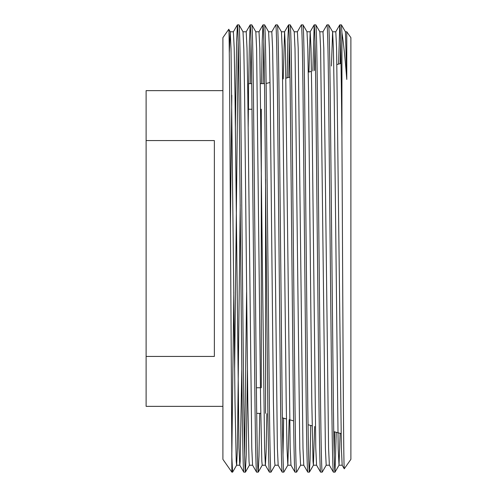 <?xml version="1.0" encoding="UTF-8"?>
<svg xmlns="http://www.w3.org/2000/svg" width="497" height="497" viewBox="0 0 497 497"><rect width="100%" height="100%" fill="white"/><g stroke="black" fill="none" stroke-linecap="round" stroke-linejoin="round"><path stroke-width="0.75" d="M261.298 387.753L261.298 109.247L260.776 109.247M252.029 109.247L248.5 109.247L248.5 83.645L251.718 83.645M260.428 387.753L256.377 387.753M260.757 413.355L256.688 413.355M264.516 83.645L260.447 83.645M265.566 179.249L265.566 413.355M266.119 83.502L270.033 82.452M285.968 78.178L290.031 77.091M308.27 72.202L311.457 71.351M336.935 64.523L341.017 63.43M282.346 417.847L286.44 418.946M289.652 419.803L293.584 420.86M308.041 424.736L312.141 425.836M333.742 431.62L341.072 433.583M222.904 90.647L146.112 90.647L146.112 140.57L214.369 140.57L214.369 356.43L146.112 356.43L146.112 406.353L222.904 406.353M340.122 433.328L339.022 465.198L338.196 448.723L334.195 95.256L333.412 48.948L332.599 31.777L335.798 31.777L336.593 48.277L341.377 448.052L342.166 465.198L344.253 468.808L350.888 459.352L350.888 37.648L346.782 31.777L346.782 79.452L345.427 31.802L341.427 24.875L339.768 24.875L338.563 64.088M344.266 468.808C343.881 470.094 343.477 426.469 343.098 359.151L341.93 137.253L341.93 32.647C343.545 42.959 345.166 58.559 346.782 79.452M341.93 32.647L341.396 24.85M341.93 137.253C341.246 69.201 340.495 24.024 339.793 24.85M336.239 432.291L334.997 472.15C334.462 471.168 333.928 449.331 333.394 406.645L330.194 90.355C329.66 47.669 329.132 25.832 328.598 24.85L326.97 24.875L322.969 31.802M332.623 31.802L328.598 24.85M334.997 472.15L333.369 472.125L329.368 465.198L328.579 448.052L323.796 48.277L322.994 31.777L319.795 31.777M333.394 472.15C332.86 471.168 332.331 449.331 331.797 406.645L328.598 90.355C328.063 47.669 327.529 25.832 326.995 24.85M326.225 465.198L322.199 472.15C321.665 471.168 321.13 449.331 320.596 406.645L317.397 90.355C316.862 47.669 316.328 25.832 315.8 24.85L314.166 24.875L312.855 70.978M329.399 465.223L326.194 465.223L325.398 448.723L320.615 48.948L319.826 31.802L315.8 24.85M322.199 472.15L320.565 472.125L316.57 465.198L315.781 448.052L311.799 95.256L310.998 48.277L310.196 31.777L306.997 31.777L307.817 48.948L308.6 95.256L311.799 401.744L313.011 461.141L313.396 465.223L316.595 465.223M320.596 472.15C320.062 471.168 319.528 449.331 318.999 406.645L315.8 90.355C315.266 47.669 314.731 25.832 314.197 24.85M310.743 425.457L310.078 459.713L309.401 472.15C308.867 471.168 308.333 449.331 307.798 406.645L304.599 90.355C304.065 47.669 303.53 25.832 302.996 24.85L301.368 24.875L297.368 31.802M307.028 31.802L302.996 24.85M309.401 472.15L307.767 472.125L303.766 465.198L302.984 448.052L298.2 48.277L297.399 31.777L294.199 31.777M307.798 472.15C307.264 471.168 306.73 449.331 306.195 406.645L302.996 90.355C302.468 47.669 301.934 25.832 301.399 24.85M300.629 465.198L296.597 472.15C296.069 471.168 295.535 449.331 295.001 406.645L291.801 90.355C291.267 47.669 290.733 25.832 290.198 24.85L288.571 24.875L287.875 39.027L287.16 77.861M303.797 465.223L300.598 465.223L299.797 448.723L295.019 48.948L294.23 31.802L290.198 24.85M296.597 472.15L294.969 472.125L290.969 465.198L290.186 448.052L285.402 48.277L284.601 31.777L281.401 31.777M295.001 472.15C294.466 471.168 293.932 449.331 293.398 406.645L290.198 90.355C289.664 47.669 289.136 25.832 288.602 24.85M289.155 419.673L287.831 465.198L283.799 472.15C283.265 471.168 282.737 449.331 282.203 406.645L279.003 90.355C278.469 47.669 277.935 25.832 277.401 24.85L275.773 24.875L271.772 31.802M287.831 465.198L286.999 448.723L286.197 401.744L282.215 48.948L281.432 31.802L277.401 24.85M283.799 472.15L282.172 472.125L278.171 465.198L277.382 448.052L273.4 95.256L272.604 48.277L271.803 31.777L268.604 31.777L269.417 48.948L270.2 95.256L273.4 401.744L274.611 461.141L275.003 465.223L278.202 465.223M282.203 472.15C281.669 471.168 281.134 449.331 280.6 406.645L277.401 90.355C276.866 47.669 276.332 25.832 275.804 24.85M275.034 465.198L271.002 472.15C270.467 471.168 269.933 449.331 269.405 406.645L266.199 90.355C265.671 47.669 265.137 25.832 264.603 24.85L262.975 24.875L262.236 40.642L261.49 83.645M268.635 31.802L264.603 24.85M271.002 472.15L269.374 472.125L265.373 465.198L264.584 448.052L259.801 48.277L259.005 31.777L255.806 31.777M269.405 472.15C268.871 471.168 268.337 449.331 267.802 406.645L264.603 90.355C264.069 47.669 263.534 25.832 263 24.85M259.72 413.355L258.974 456.358L258.204 472.15C257.67 471.168 257.135 449.331 256.601 406.645L253.402 90.355C252.867 47.669 252.339 25.832 251.805 24.85L250.177 24.875L249.432 40.642L248.686 83.645M266.846 413.697L266.112 452.028L265.404 465.223L262.205 465.223L261.813 461.141L260.602 401.744L256.62 48.948L255.831 31.802L251.805 24.85M258.204 472.15L256.576 472.125L252.575 465.198L251.786 448.052L247.804 95.256L247.003 48.277L246.201 31.777L243.002 31.777L243.822 48.948L244.605 95.256L247.804 401.744L249.016 461.141L249.407 465.223L252.606 465.223M256.601 472.15C256.073 471.168 255.539 449.331 255.004 406.645L251.805 90.355C251.271 47.669 250.737 25.832 250.202 24.85M247.425 370.091L246.22 454.451L245.406 472.15C244.872 471.168 244.338 449.331 243.803 406.645L240.604 90.355C240.07 47.669 239.535 25.832 239.007 24.85L237.373 24.875L236.591 42.549L235.385 126.909M243.033 31.802L239.007 24.85M245.406 472.15L243.772 472.125L239.778 465.198L238.989 448.052L235.006 95.256L234.205 48.277L233.373 31.802L237.373 24.875M243.803 472.15C243.269 471.168 242.735 449.331 242.207 406.645L239.007 90.355C238.473 47.669 237.939 25.832 237.404 24.85M340.594 41.872L340.172 63.659M334.649 431.862L334.195 455.128M314.999 41.872L314.464 70.543M289.403 41.872L288.769 77.433M283.65 418.201L282.998 455.128M263.801 41.872L263.087 83.645M251.004 41.872L250.289 83.645M248.5 99.002L248.183 126.909M246.611 292.267L244.605 455.128M238.206 41.872L234.627 370.091M240.213 204.733L237.423 448.052L236.634 465.198L232.608 472.15L231.863 472.15L231.807 453.016M233.814 292.267L231.863 452.643M231.863 472.15L222.904 459.352L222.904 37.648L228.782 29.28C229.291 26.509 229.8 107.476 230.322 209.722L231.863 457.445L232.608 472.15M146.112 140.57L146.112 356.43M314.166 24.875L310.165 31.802L308.929 72.028M287.8 465.223L290.969 465.198M288.571 24.875L284.57 31.802L283.222 78.917M241.784 370.091L240.194 461.141L239.802 465.223L236.603 465.223L236.218 461.141L235.006 401.744L231.024 48.948L230.204 31.777L229.297 52.906M231.807 95.256L230.409 226.247M332.599 31.777L331.431 66.002M314.644 426.501L313.396 465.223M335.767 31.802L339.768 24.875M258.974 31.802L262.975 24.875M246.177 31.802L250.177 24.875M345.396 31.777L346.782 31.777M338.997 465.223L342.197 465.223M230.204 31.777L233.404 31.777M228.782 29.28L230.235 31.802M245.431 472.125L249.432 465.198M258.235 472.125L262.236 465.198M309.426 472.125L313.427 465.198M335.028 472.125L339.022 465.198"/></g></svg>
